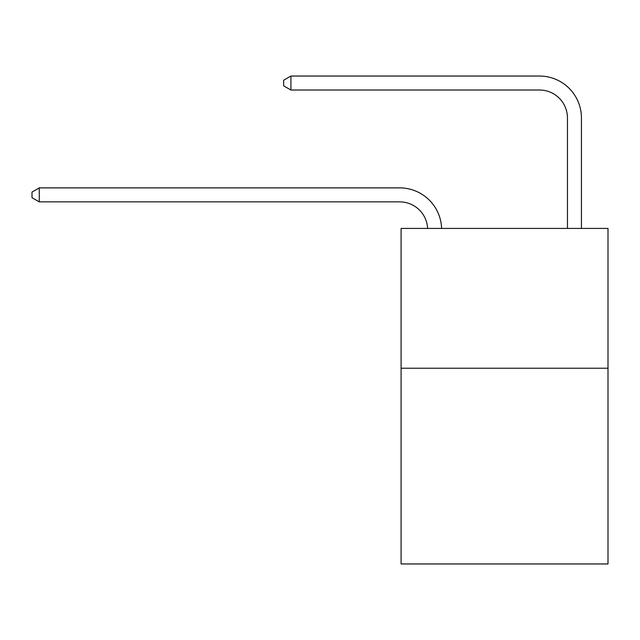 <?xml version="1.0" encoding="UTF-8"?>
<svg xmlns="http://www.w3.org/2000/svg" width="640" height="640" viewBox="0 0 640 640"><rect width="100%" height="100%" fill="white"/><g stroke="black" fill="none" stroke-linecap="round" stroke-linejoin="round"><path stroke-width="0.96" d="M608 368.232L608 563.96L401.088 563.96L401.088 228.424L608 228.424L608 368.232L401.088 368.232M427.616 228.424A27.96 27.96 0 0 0 399.688 201.864A27.96 27.96 0 0 1 427.616 228.424A27.96 27.96 0 0 0 399.688 201.864A27.96 27.96 0 0 1 427.616 228.424A27.96 27.96 0 0 0 399.688 201.864A27.96 27.96 0 0 1 427.616 228.424A27.96 27.96 0 0 0 399.688 201.864A27.96 27.96 0 0 1 427.616 228.424A27.96 27.96 0 0 0 399.688 201.864A27.96 27.96 0 0 1 427.616 228.424A27.96 27.96 0 0 0 399.688 201.864A27.96 27.96 0 0 1 427.616 228.424A27.96 27.96 0 0 0 399.688 201.864A27.96 27.96 0 0 1 427.616 228.424A27.96 27.96 0 0 0 399.688 201.864A27.96 27.96 0 0 1 427.616 228.424A27.96 27.96 0 0 0 399.688 201.864A27.96 27.96 0 0 1 427.616 228.424A27.96 27.96 0 0 0 399.688 201.864A27.96 27.96 0 0 1 427.616 228.424A27.96 27.96 0 0 0 399.688 201.864A27.96 27.96 0 0 1 427.616 228.424A27.96 27.96 0 0 0 399.688 201.864A27.96 27.96 0 0 1 427.616 228.424A27.96 27.96 0 0 0 399.688 201.864A27.96 27.96 0 0 1 427.616 228.424A27.96 27.96 0 0 0 399.688 201.864A27.96 27.96 0 0 1 427.616 228.424A27.96 27.96 0 0 0 399.688 201.864A27.96 27.96 0 0 1 427.616 228.424A27.96 27.96 -146.4 0 0 399.688 201.864L39.272 201.864L32 197.672L32 192.08L39.272 187.88L399.688 187.88A41.944 41.944 0 0 1 441.608 228.424M567.456 228.424L567.456 117.984A27.96 27.96 177.5 0 0 539.496 90.016L290.92 90.016L283.648 85.824L283.648 80.232L290.92 76.04L539.496 76.04A41.944 41.944 20.6 0 1 581.44 117.984L581.44 228.424M39.272 187.88L399.688 187.88L39.272 187.88L399.688 187.88L39.272 187.88L399.688 187.88L39.272 187.88L399.688 187.88L39.272 187.88L399.688 187.88L39.272 187.88L399.688 187.88L39.272 187.88L399.688 187.88L39.272 187.88L399.688 187.88L39.272 187.88L399.688 187.88L39.272 187.88L399.688 187.88L39.272 187.88L399.688 187.88L39.272 187.88L399.688 187.88L39.272 187.88L399.688 187.88L39.272 187.88L399.688 187.88L39.272 187.88L399.688 187.88L39.272 187.88L39.272 201.864M567.456 117.984A27.96 27.96 -159.4 0 0 539.496 90.016A27.96 27.96 -159.4 0 1 567.456 117.984A27.96 27.96 -159.4 0 0 539.496 90.016A27.96 27.96 -159.4 0 1 567.456 117.984A27.96 27.96 -159.4 0 0 539.496 90.016A27.96 27.96 -159.4 0 1 567.456 117.984A27.96 27.96 -159.4 0 0 539.496 90.016A27.96 27.96 -159.4 0 1 567.456 117.984A27.96 27.96 -159.4 0 0 539.496 90.016A27.96 27.96 -159.4 0 1 567.456 117.984A27.96 27.96 -159.4 0 0 539.496 90.016A27.96 27.96 -159.4 0 1 567.456 117.984A27.96 27.96 -159.4 0 0 539.496 90.016A27.96 27.96 -159.4 0 1 567.456 117.984A27.96 27.96 -159.4 0 0 539.496 90.016A27.96 27.96 -159.4 0 1 567.456 117.984A27.96 27.96 -159.4 0 0 539.496 90.016A27.96 27.96 -159.4 0 1 567.456 117.984A27.96 27.96 -159.4 0 0 539.496 90.016A27.96 27.96 -159.4 0 1 567.456 117.984A27.96 27.96 -159.4 0 0 539.496 90.016A27.96 27.96 -159.4 0 1 567.456 117.984A27.96 27.96 -159.4 0 0 539.496 90.016A27.96 27.96 -159.4 0 1 567.456 117.984A27.96 27.96 -159.4 0 0 539.496 90.016A27.96 27.96 -159.4 0 1 567.456 117.984A27.96 27.96 -159.4 0 0 539.496 90.016A27.96 27.96 -159.4 0 1 567.456 117.984A27.96 27.96 -159.4 0 0 539.496 90.016A27.96 27.96 -159.4 0 1 567.456 117.984M290.92 76.04L539.496 76.04L290.92 76.04L539.496 76.04L290.92 76.04L539.496 76.04L290.92 76.04L539.496 76.04L290.92 76.04L539.496 76.04L290.92 76.04L539.496 76.04L290.92 76.04L539.496 76.04L290.92 76.04L539.496 76.04L290.92 76.04L539.496 76.04L290.92 76.04L539.496 76.04L290.92 76.04L539.496 76.04L290.92 76.04L539.496 76.04L290.92 76.04L539.496 76.04L290.92 76.04L539.496 76.04L290.92 76.04L539.496 76.04L290.92 76.04L290.92 90.016"/></g></svg>
